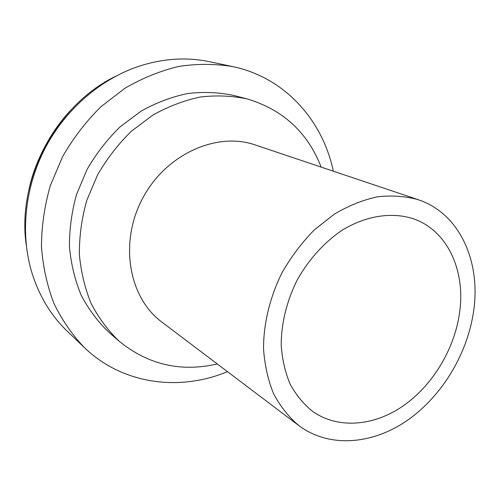 <?xml version="1.0" encoding="UTF-8"?>
<svg xmlns="http://www.w3.org/2000/svg" width="500" height="500" viewBox="0 0 500 500"><rect width="100%" height="100%" fill="white"/><g stroke="black" fill="none" stroke-linecap="round" stroke-linejoin="round"><path stroke-width="0.75" d="M333.3 171.175C322.806 120.494 284.988 77.494 232.769 66.612C215.306 63.725 197.344 63.656 178.881 66.406C160.406 70.825 142.475 78.069 125.1 88.138L100.862 106.781C86.037 121.5 73.306 138.069 62.669 156.488L50.319 185.619C44.544 205.9 41.588 226.225 41.456 246.6C42.944 266.625 47.075 285.512 53.856 303.263C62 320.056 72.194 334.85 84.425 347.638C122.869 384.619 179.706 391.581 227.475 371.656M232.769 66.612L209.744 61.75C186.844 56.938 163.281 58.425 139.056 66.219C101.031 78.9 66.062 108.763 45.538 147.444C25.181 186.219 20.244 231.938 31.231 270.487C38.462 294.887 50.525 315.181 67.425 331.375L84.425 347.638M321.175 167.1C307.619 132.4 282.975 109.688 247.25 98.969L233.944 95.494C219.031 92.319 203.606 91.662 187.675 93.519C171.713 96.856 156.194 102.725 141.131 111.112L120.113 126.85C107.263 139.381 96.256 153.562 87.094 169.387L76.544 194.444C71.688 211.9 69.325 229.375 69.469 246.875C71.037 264.044 74.95 280.163 81.2 295.231C88.656 309.431 97.9 321.794 108.931 332.319L119.312 341.344C148.319 364.794 180.975 372.325 217.269 363.944M247.25 98.969C232.106 95.756 216.425 95.113 200.219 97.037C183.962 100.487 168.15 106.519 152.781 115.138L131.325 131.294C118.194 144.15 106.938 158.688 97.556 174.906L86.725 200.575C81.725 218.45 79.269 236.331 79.362 254.225C80.919 271.775 84.862 288.231 91.181 303.6C98.737 318.069 108.112 330.65 119.312 341.344M418.113 199.669L255.219 144.944C216.681 131.444 165.706 154.231 142.481 198.619C118.931 242.838 128.875 297.781 161.762 321.987L298.85 425.606C328.694 447.875 370.944 444.775 405.681 421.506C440.431 398.038 466.431 356.3 473.244 313.612C481.694 263.1 460.306 213.512 418.113 199.669C405.281 196.144 391.706 195.194 377.375 196.825C362.856 199.988 348.519 205.744 334.375 214.094L314.4 229.838C302.025 242.406 291.294 256.581 282.213 272.375C270.025 296.825 263.581 323.181 263.519 348.331C264.6 364.719 267.938 379.8 273.519 393.575C280.256 406.325 288.7 417 298.85 425.606M459.275 314.744C466.188 272.375 448.462 231.225 413.95 218.988C392.325 211.713 366.156 215.475 341.956 230.344C324.106 242.463 308.5 259.756 297.075 280.225C286.531 301.663 281.244 323.394 281.212 345.425C282.231 359.481 285.212 372.394 290.15 384.156C296.1 395.019 303.538 404.056 312.45 411.269C337.756 429.219 373.231 426.269 402.494 406.369C431.763 386.306 453.644 350.856 459.275 314.744M115.419 76.381C56.087 105.094 16.519 180.056 26.288 245.238M69.894 111.125C51.137 131.181 34.594 161.444 28.731 190.519"/></g></svg>
